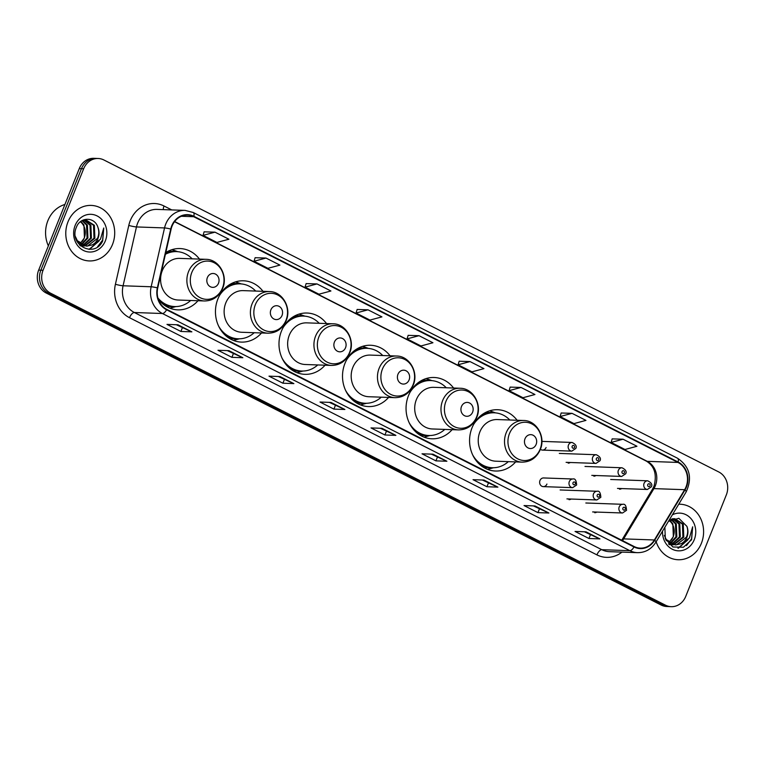 <?xml version="1.0" encoding="UTF-8"?>
<svg xmlns="http://www.w3.org/2000/svg" width="765" height="765" viewBox="0 0 765 765"><rect width="100%" height="100%" fill="white"/><g stroke="black" fill="none" stroke-linecap="round" stroke-linejoin="round"><path stroke-width="1.15" d="M517.121 420.262A30.677 27.005 92 0 0 497.661 409.724A30.677 27.005 92 0 0 471.995 427.912A30.677 27.005 92 0 0 495.481 471.03A30.677 27.005 92 0 0 515.639 461.907M453.588 388.027A30.677 27.005 92 0 0 434.138 377.489A30.677 27.005 92 0 0 408.472 395.677A30.677 27.005 92 0 0 431.957 438.794A30.677 27.005 92 0 0 452.115 429.672M390.064 355.792A30.677 27.005 92 0 0 370.604 345.264A30.677 27.005 92 0 0 344.939 363.442A30.677 27.005 92 0 0 368.424 406.569A30.677 27.005 92 0 0 388.582 397.437M326.54 323.566A30.677 27.005 92 0 0 307.081 313.028A30.677 27.005 92 0 0 281.415 331.207A30.677 27.005 92 0 0 304.9 374.334A30.677 27.005 92 0 0 325.058 365.201M263.007 291.331A30.677 27.005 92 0 0 243.547 280.793A30.677 27.005 92 0 0 217.882 298.972A30.677 27.005 92 0 0 241.367 342.098A30.677 27.005 92 0 0 261.525 332.966M158.279 299.182A30.677 27.005 92 0 0 177.843 309.863A30.677 27.005 92 0 0 198.001 300.731M543.303 486.626L572.641 487.668A4.341 3.825 -88 0 1 569.313 481.568A4.341 3.825 -88 0 1 572.947 478.995L543.609 477.953A4.341 3.825 92 0 0 539.975 480.525A4.341 3.825 92 0 0 543.303 486.626A4.341 3.825 92 0 0 546.927 484.054M568.988 499.66A4.341 3.825 92 0 0 571.092 499.038M594.682 512.693A4.341 3.825 92 0 0 596.786 512.072M540.396 449.304A4.341 3.825 92 0 0 542.462 450.088A4.341 3.825 92 0 0 546.095 447.515M568.156 463.121A4.341 3.825 92 0 0 570.26 462.49M593.841 476.155A4.341 3.825 92 0 0 595.945 475.534M619.535 489.189A4.341 3.825 92 0 0 621.639 488.567M199.483 259.096A30.677 27.005 92 0 0 180.024 248.558A30.677 27.005 92 0 0 165.795 252.555M542.462 450.088L571.799 451.13A4.341 3.825 -88 0 1 568.481 445.029A4.341 3.825 -88 0 1 572.115 442.457L542.777 441.415A4.341 3.825 92 0 0 541.888 441.491M98.169 158.489L93.789 158.326A17.366 15.29 92 0 0 79.254 168.625L38.661 270.122A17.366 15.29 92 0 0 46.225 293.033L661.103 605.019A17.366 15.29 92 0 0 666.831 606.511L669.021 606.588A17.366 15.29 92 0 1 663.293 605.096A17.366 15.29 92 0 0 669.021 606.588L671.211 606.674A17.366 15.29 92 0 0 685.746 596.375L726.339 494.879A17.366 15.29 92 0 0 718.775 471.967L103.897 159.981A17.366 15.29 92 0 0 98.169 158.489A17.366 15.29 92 0 0 83.643 168.778L43.05 270.274A17.366 15.29 92 0 0 50.614 293.196L665.493 605.182A17.366 15.29 92 0 0 671.211 606.674M43.05 270.274L40.851 270.198A17.366 15.29 92 0 0 48.425 293.119L663.293 605.096L48.425 293.119A17.366 15.29 92 0 1 40.851 270.198L81.453 168.702L40.851 270.198L38.661 270.122M95.979 158.412A17.366 15.29 92 0 0 81.453 168.702A17.366 15.29 92 0 1 95.979 158.412M67.98 221.879A27.779 24.461 92 0 0 89.256 260.932A27.779 24.461 92 0 0 112.503 244.465A27.779 24.461 92 0 0 91.226 205.412A27.779 24.461 92 0 0 67.98 221.879A27.779 24.461 92 0 0 89.256 260.932A27.779 24.461 92 0 0 112.503 244.465A27.779 24.461 92 0 0 91.226 205.412A27.779 24.461 92 0 0 67.98 221.879M656.16 541.735A27.779 24.461 92 0 0 678.163 559.741A27.779 24.461 92 0 0 701.4 543.274A27.779 24.461 92 0 0 680.133 504.221A27.779 24.461 92 0 0 678.746 504.221A27.779 24.461 92 0 1 680.133 504.221L680.133 504.221A27.779 24.461 92 0 1 701.4 543.274A27.779 24.461 92 0 1 678.163 559.741A27.779 24.461 92 0 1 656.16 541.735M172.068 226.096A18.523 16.304 -88 0 1 187.568 215.118A18.523 16.304 -88 0 1 193.669 216.705L677.972 462.433A18.523 16.304 -88 0 1 684.637 489.705L654.381 539.975A18.523 16.304 -88 0 1 640.286 548.132A18.523 16.304 -88 0 1 634.175 546.545L166.76 309.376A18.523 16.304 -88 0 1 157.733 287.984L171.121 229.146A18.523 16.304 -88 0 1 172.068 226.096M171.695 225.905A18.982 16.715 92 0 0 170.729 229.031L157.341 287.87A18.982 16.715 92 0 0 166.588 309.796L634.003 546.965A18.982 16.715 92 0 0 654.716 540.243L684.971 489.963A18.982 16.715 92 0 0 678.134 462.012L193.841 216.285A18.982 16.715 92 0 0 171.695 225.905M623.054 439.215L611.092 442.428L624.995 449.485L636.958 446.272L623.054 439.215L612.182 438.88M572.048 413.339L560.085 416.543L573.989 423.6L585.952 420.396L572.048 413.339L561.175 412.995M521.032 387.453L509.069 390.666L522.983 397.724L534.945 394.511L521.032 387.453L510.169 387.119M470.026 361.577L458.063 364.781L471.976 371.838L483.939 368.634L470.026 361.577L459.153 361.233M214.994 232.168L203.031 235.371L216.935 242.438L228.907 239.225L214.994 232.168L204.121 231.833M266 258.054L254.037 261.257L267.951 268.314L279.914 265.111L266 258.054L255.128 257.709M317.006 283.93L305.044 287.133L318.957 294.2L330.92 290.987L317.006 283.93L306.134 283.595M368.013 309.815L356.05 313.019L369.964 320.076L381.926 316.873L368.013 309.815L357.14 309.471M419.019 335.692L407.057 338.895L420.97 345.962L432.933 342.749L419.019 335.692L408.147 335.357M497.9 487.133L486.932 486.741L473.028 479.684L483.996 480.076L497.9 487.133A4.628 2.037 -63.1 0 1 497.546 487.056L483.776 480.066M548.907 513.009L537.948 512.627L524.035 505.56L535.003 505.952L548.907 513.009A4.628 2.037 -63.1 0 1 548.553 512.933L534.783 505.942M599.923 538.895L588.954 538.503L575.041 531.446L586.009 531.838L599.923 538.895A4.628 2.037 -63.1 0 1 599.559 538.818L585.789 531.828M344.881 409.485L333.913 409.103L320 402.036L330.968 402.428L344.881 409.485A4.628 2.037 -63.1 0 1 344.527 409.409L330.757 402.419M293.875 383.609L282.907 383.217L268.993 376.16L279.961 376.552L293.875 383.609A4.628 2.037 -63.1 0 1 293.521 383.533L279.741 376.543M242.868 357.724L231.9 357.341L217.987 350.274L228.955 350.666L242.868 357.724A4.628 2.037 -63.1 0 1 242.515 357.647L228.735 350.657M191.862 331.847L180.894 331.455L166.98 324.398L177.949 324.79L191.862 331.847A4.628 2.037 -63.1 0 1 191.499 331.771L177.729 324.781M446.894 461.247L435.926 460.865L422.022 453.798L432.98 454.19L446.894 461.247A4.628 2.037 -63.1 0 1 446.54 461.171L432.77 454.18M395.888 435.371L384.919 434.979L371.006 427.922L381.974 428.314L395.888 435.371A4.628 2.037 -63.1 0 1 395.534 435.295L381.764 428.304M384.919 434.979L386.392 431.317M380.358 428.257L395.534 435.295M435.926 460.865L437.398 457.193M431.364 454.133L446.54 461.171M180.894 331.455L182.357 327.793M176.323 324.733L191.499 331.771M231.9 357.341L233.363 353.669M227.329 350.609L242.515 357.647M282.907 383.217L284.37 379.555M278.345 376.495L293.521 383.533M333.913 409.103L335.376 405.431M329.352 402.371L344.527 409.409M588.954 538.503L590.417 534.84M584.384 531.78L599.559 538.818M537.948 512.627L539.411 508.955M533.377 505.894L548.553 512.933M486.932 486.741L488.405 483.078M482.371 480.018L497.546 487.056M407.057 338.895L408.166 335.309M356.05 313.019L357.159 309.423M305.044 287.133L306.143 283.547M254.037 261.257L255.137 257.662M203.031 235.371L204.131 231.785M458.063 364.781L459.172 361.185M509.069 390.666L510.178 387.071M560.085 416.543L561.185 412.947M611.092 442.428L612.191 438.833M64.92 204.475A28.936 25.475 92 0 0 47.86 220.731A28.936 25.475 92 0 0 48.358 245.881M82.448 220.483L87.401 225.053L87.927 238.039L81.587 244.666M81.147 244.867L79.904 245.316M82.008 220.655L86.531 225.015L87.057 238.011L81.157 244.418M80.717 244.637L79.665 245.077M84.217 220.033L90.882 225.178L91.408 238.164L83.309 245.46M82.869 245.575L81.549 245.814M81.119 245.861L80.526 245.9M83.777 220.11L90.012 225.139L90.538 238.135L82.878 245.297M82.438 245.431L81.119 245.728M81.903 220.703L85.967 219.928L94.372 225.293L94.889 238.288L85.039 245.938M84.599 245.986L79.99 245.393M85.527 219.928L93.502 225.264L94.019 238.25L84.599 245.852M84.169 245.909L82.859 245.995M83.289 246.014L80.325 245.708M97.977 227.53C94.898 216.591 80.249 216.648 76.462 227.1C68.295 244.963 94.697 258.771 102.673 240.965L103.753 228.008L100.473 239.225L92.46 244.829A13.082 11.523 92 0 0 97.977 238.393A13.082 11.523 92 0 0 97.977 227.53C99.182 231.212 99.029 234.826 97.499 238.374L87.545 246.043L86.34 246.12M92.46 244.829L86.77 246.139L77.351 240.736L75.419 236.595M86.77 246.139L77.169 241.635M80.813 221.429L83.921 224.929L84.446 237.915L80.067 243.653M82.257 241.377A13.082 11.523 92 0 0 84.274 237.905A13.082 11.523 92 0 0 81.453 222.739L80.401 221.754M83.27 220.014L85.097 219.899M75.123 225.503A18.867 16.61 92 0 0 83.347 250.413A18.867 16.61 92 0 0 105.36 240.841A18.867 16.61 92 0 0 97.136 215.94A18.867 16.61 92 0 0 75.123 225.503M103.753 228.008L102.644 240.067L97.566 246.789M98.264 241.74L89.017 249.38M99.201 240.812L89.476 249.39M218.494 283.241A6.942 6.11 92 0 0 215.472 274.08A6.942 6.11 92 0 0 207.372 277.599A6.942 6.11 92 0 0 210.394 286.76A6.942 6.11 92 0 0 218.494 283.241M205.957 259.325L179.67 258.388A20.837 18.341 92 0 0 162.237 270.743A20.837 18.341 92 0 0 178.197 300.033L204.475 300.97C212.89 300.817 218.943 296.629 222.644 288.415C228.295 275.716 218.981 259.239 205.957 259.325A20.837 18.341 92 0 0 188.525 271.671A20.837 18.341 92 0 0 204.475 300.97M192.158 258.838A27.492 24.203 92 0 0 176.619 251.618A27.492 24.203 92 0 0 165.403 254.296M176.619 251.618L175.52 251.58A27.492 24.203 92 0 0 165.556 253.636M159.608 300.836A27.492 24.203 92 0 0 173.569 306.526L174.669 306.564A27.492 24.203 92 0 0 190.686 300.473M157.915 297.996A27.492 24.203 92 0 0 174.669 306.564M175.902 306.574L171.073 307.922A30.093 26.498 -88 0 1 169.926 308.219M172.01 249.639A30.093 26.498 -88 0 1 173.129 250.012L177.853 251.704M282.027 315.476A6.942 6.11 92 0 0 278.995 306.306A6.942 6.11 92 0 0 270.896 309.835A6.942 6.11 92 0 0 273.927 318.995A6.942 6.11 92 0 0 282.027 315.476M269.481 291.561L243.203 290.624A20.837 18.341 92 0 0 225.771 302.978A20.837 18.341 92 0 0 241.721 332.268L268.008 333.196C276.414 333.052 282.467 328.864 286.177 320.65C291.819 307.951 282.505 291.475 269.481 291.561A20.837 18.341 92 0 0 252.048 303.906A20.837 18.341 92 0 0 268.008 333.196M255.692 291.073A27.492 24.203 92 0 0 240.143 283.853A27.492 24.203 92 0 0 219.574 295.395M240.143 283.853L239.053 283.815A27.492 24.203 92 0 0 224.728 288.501M223.141 333.071A27.492 24.203 92 0 0 237.102 338.761L238.192 338.799A27.492 24.203 92 0 0 254.209 332.708M218.494 325.833A27.492 24.203 92 0 0 238.192 338.799M239.426 338.809L234.597 340.157A30.093 26.498 -88 0 1 233.459 340.444M235.534 281.874A30.093 26.498 -88 0 1 236.662 282.247L241.377 283.939M345.551 347.712A6.942 6.11 92 0 0 342.529 338.541A6.942 6.11 92 0 0 334.42 342.06A6.942 6.11 92 0 0 337.451 351.231A6.942 6.11 92 0 0 345.551 347.712M333.014 323.796L306.727 322.859A20.837 18.341 92 0 0 289.294 335.204A20.837 18.341 92 0 0 305.245 364.503L331.532 365.431C339.937 365.288 346 361.099 349.701 352.875C355.352 340.186 346.029 323.71 333.014 323.796A20.837 18.341 92 0 0 315.582 336.141A20.837 18.341 92 0 0 331.532 365.431M319.215 323.299A27.492 24.203 92 0 0 303.676 316.088A27.492 24.203 92 0 0 283.107 327.621M303.676 316.088L302.577 316.05A27.492 24.203 92 0 0 288.252 320.736M286.665 365.307A27.492 24.203 92 0 0 300.626 370.996L301.726 371.035A27.492 24.203 92 0 0 317.743 364.943M282.017 358.068A27.492 24.203 92 0 0 301.726 371.035M302.95 371.044L298.13 372.392A30.093 26.498 -88 0 1 296.983 372.679M299.067 314.109A30.093 26.498 -88 0 1 300.186 314.482L304.9 316.165M409.084 379.947A6.942 6.11 92 0 0 406.052 370.776A6.942 6.11 92 0 0 397.953 374.295A6.942 6.11 92 0 0 400.975 383.466A6.942 6.11 92 0 0 409.084 379.947M396.538 356.021L370.26 355.094A20.837 18.341 92 0 0 352.828 367.439A20.837 18.341 92 0 0 368.778 396.729L395.056 397.666C403.471 397.513 409.524 393.334 413.224 385.111C418.876 372.421 409.562 355.935 396.538 356.021A20.837 18.341 92 0 0 379.105 368.376A20.837 18.341 92 0 0 395.056 397.666M382.749 355.534A27.492 24.203 92 0 0 367.2 348.324A27.492 24.203 92 0 0 346.631 359.856M367.2 348.324L366.11 348.285A27.492 24.203 92 0 0 351.776 352.971M350.198 397.542A27.492 24.203 92 0 0 364.15 403.232L365.249 403.27A27.492 24.203 92 0 0 381.266 397.178M345.551 390.303A27.492 24.203 92 0 0 365.249 403.27M366.483 403.279L361.654 404.628A30.093 26.498 -88 0 1 360.506 404.915M362.591 346.344A30.093 26.498 -88 0 1 363.719 346.717L368.434 348.4M472.607 412.182A6.942 6.11 92 0 0 469.576 403.012A6.942 6.11 92 0 0 461.477 406.531A6.942 6.11 92 0 0 464.508 415.701A6.942 6.11 92 0 0 472.607 412.182M460.071 388.257L433.784 387.329A20.837 18.341 92 0 0 416.351 399.674A20.837 18.341 92 0 0 432.302 428.964L458.589 429.901C466.994 429.748 473.057 425.57 476.758 417.346C482.409 404.647 473.086 388.171 460.071 388.257A20.837 18.341 92 0 0 442.629 400.611A20.837 18.341 92 0 0 458.589 429.901M446.272 387.769A27.492 24.203 92 0 0 430.733 380.559A27.492 24.203 92 0 0 410.155 392.091M430.733 380.559L429.634 380.521A27.492 24.203 92 0 0 415.309 385.197M413.722 429.777A27.492 24.203 92 0 0 427.683 435.457L428.773 435.505A27.492 24.203 92 0 0 444.79 429.414M409.074 422.538A27.492 24.203 92 0 0 428.773 435.505M430.007 435.505L425.187 436.863A30.093 26.498 -88 0 1 424.04 437.15M426.124 378.579A30.093 26.498 -88 0 1 427.243 378.943L431.957 380.635M536.131 444.408A6.942 6.11 92 0 0 533.109 435.247A6.942 6.11 92 0 0 525.01 438.766A6.942 6.11 92 0 0 528.032 447.936A6.942 6.11 92 0 0 536.131 444.408M523.595 420.492L497.307 419.555A20.837 18.341 92 0 0 479.875 431.909A20.837 18.341 92 0 0 495.835 461.199L522.113 462.137C530.528 461.984 536.581 457.805 540.281 449.581C545.933 436.882 536.619 420.406 523.595 420.492A20.837 18.341 92 0 0 506.162 432.847A20.837 18.341 92 0 0 522.113 462.137M509.806 420.004A27.492 24.203 92 0 0 494.257 412.794A27.492 24.203 92 0 0 473.688 424.326M494.257 412.794L493.157 412.756A27.492 24.203 92 0 0 478.833 417.432M477.245 462.003A27.492 24.203 92 0 0 491.206 467.692L492.306 467.731A27.492 24.203 92 0 0 508.323 461.639M472.607 454.764A27.492 24.203 92 0 0 492.306 467.731M493.54 467.74L488.711 469.088A30.093 26.498 -88 0 1 487.563 469.385M489.648 410.805A30.093 26.498 -88 0 1 490.767 411.178L495.49 412.87M671.354 519.292L676.308 523.862L676.834 536.848L670.494 543.475M670.054 543.676L668.811 544.125M670.915 519.464L675.438 523.824L675.964 536.82L670.064 543.227M669.624 543.446L668.572 543.886M673.114 518.842L679.789 523.977L680.315 536.973L672.215 544.269M671.775 544.384L670.456 544.623M670.025 544.67L669.432 544.709M672.674 518.919L678.918 523.948L679.444 536.934L671.785 544.106M671.345 544.24L670.025 544.537M670.809 519.511L674.864 518.737L683.269 524.102L683.795 537.097L673.936 544.747M673.506 544.795L668.897 544.202M674.434 518.737L682.399 524.073L682.925 537.059L673.506 544.661M673.066 544.718L671.766 544.804M672.196 544.823L669.232 544.517M664.861 527.286L665.34 538.885L672.894 546.975L683.394 547.252L691.579 539.774L692.66 526.817L689.37 538.034L681.366 543.638A13.082 11.523 92 0 0 686.884 537.202A13.082 11.523 92 0 0 686.884 526.339C688.089 530.021 687.936 533.635 686.406 537.183L676.442 544.852L675.246 544.929M681.366 543.638L675.677 544.948L666.258 539.545L664.326 535.404M675.677 544.948L666.076 540.444M669.719 520.238L672.827 523.738L673.353 536.724L668.973 542.462M671.163 540.176A13.082 11.523 92 0 0 673.181 536.714A13.082 11.523 92 0 0 670.36 521.548L669.298 520.563M672.167 518.823L673.994 518.708M662.557 531.111A18.867 16.61 92 0 0 675.17 550.341A18.867 16.61 92 0 0 694.266 539.65A18.867 16.61 92 0 0 690.938 518.565A18.867 16.61 92 0 0 672.349 514.835M686.884 526.339L678.851 518.297L668.428 521.348M692.66 526.817L691.55 538.876L686.473 545.598M687.171 540.549L677.924 548.189M688.108 539.621L678.383 548.199M46.225 293.033L50.614 293.196M79.254 168.625L83.643 168.778M661.103 605.019L665.493 605.182M684.637 489.705L653.932 488.615A18.523 16.304 92 0 0 655.328 485.794A18.523 16.304 92 0 0 647.257 461.343L174.649 221.544M622.5 540.616A18.523 16.304 92 0 0 623.676 538.885L653.932 488.615A10.414 2.63 -149 0 0 652.564 489.065L654.008 486.158C657.087 474.52 654.534 466.172 646.348 461.123A10.414 4.571 -63.1 0 0 647.257 461.343L677.972 462.433M193.669 216.705L181.362 216.275M621.945 552.12A28.936 25.475 -88 0 1 596.92 554.874L129.505 317.704A5.785 2.544 -63.1 0 1 134.363 312.512L162.438 313.516A23.151 20.378 -88 0 1 151.154 286.77L164.542 227.932A23.151 20.378 -88 0 1 165.728 224.116A23.151 20.378 -88 0 1 185.101 210.394L157.026 209.4A23.151 20.378 92 0 0 137.652 223.122A23.151 20.378 92 0 0 136.466 226.937L123.079 285.775A23.151 20.378 92 0 0 134.363 312.512L601.778 549.681A23.151 20.378 92 0 0 609.409 551.67L637.484 552.665A23.151 20.378 -88 0 1 629.853 550.676L162.438 313.516A5.785 2.544 -63.1 0 0 166.588 309.796M170.729 229.031A5.785 0.583 12.8 0 0 164.542 227.932L136.466 226.937A5.785 0.583 -167.2 0 1 128.788 225.436A28.936 25.475 -88 0 1 164.026 206.005L171.752 209.926M634.003 546.965A5.785 2.544 116.9 0 1 629.853 550.676L601.778 549.681A5.785 2.544 -63.1 0 0 596.92 554.874M654.716 540.243A5.785 1.463 31 0 1 655.863 542.222L686.129 491.952C692.574 477.809 689.714 466.574 677.532 458.245L193.239 212.507A5.785 2.544 116.9 0 1 193.841 216.285M129.505 317.704A28.936 25.475 -88 0 1 115.41 284.274A5.785 0.583 -167.2 0 0 123.079 285.775L151.154 286.77A5.785 0.583 12.8 0 1 157.341 287.87M684.971 489.963A5.785 1.463 31 0 1 686.129 491.952M678.134 462.012A5.785 2.544 -63.1 0 0 677.532 458.245M115.41 284.274L128.788 225.436M164.026 206.005A5.785 2.544 -63.1 0 0 163.318 209.62M654.381 539.975L623.676 538.885A10.414 2.63 -149 0 0 622.308 539.344L652.564 489.065M222.491 287.994A19.135 16.849 92 0 0 214.152 262.73A19.135 16.849 92 0 0 191.824 272.436A19.135 16.849 92 0 0 200.162 297.7A19.135 16.849 92 0 0 222.491 287.994M176.906 251.637A27.75 24.432 92 0 0 166.282 252.249M164.398 305.206A27.75 24.432 92 0 0 174.956 306.574M286.014 320.229A19.135 16.849 92 0 0 277.676 294.965A19.135 16.849 92 0 0 255.347 304.671A19.135 16.849 92 0 0 263.686 329.935A19.135 16.849 92 0 0 286.014 320.229M240.43 283.872A27.75 24.432 92 0 0 229.806 284.484M227.922 337.442A27.75 24.432 92 0 0 238.479 338.809M349.548 352.464A19.135 16.849 92 0 0 341.2 327.2A19.135 16.849 92 0 0 318.871 336.896A19.135 16.849 92 0 0 327.219 362.161A19.135 16.849 92 0 0 349.548 352.464M303.963 316.098A27.75 24.432 92 0 0 293.33 316.72M291.455 369.677A27.75 24.432 92 0 0 302.003 371.044M413.071 384.699A19.135 16.849 92 0 0 404.733 359.435A19.135 16.849 92 0 0 382.404 369.132A19.135 16.849 92 0 0 390.743 394.396A19.135 16.849 92 0 0 413.071 384.699M367.487 348.333A27.75 24.432 92 0 0 356.863 348.955M354.979 401.902A27.75 24.432 92 0 0 365.536 403.279M476.605 416.935A19.135 16.849 92 0 0 468.257 391.67A19.135 16.849 92 0 0 445.928 401.367A19.135 16.849 92 0 0 454.276 426.631A19.135 16.849 92 0 0 476.605 416.935M431.02 380.568A27.75 24.432 92 0 0 420.387 381.18M418.503 434.138A27.75 24.432 92 0 0 429.06 435.505M540.128 449.16A19.135 16.849 92 0 0 531.79 423.896A19.135 16.849 92 0 0 509.461 433.602A19.135 16.849 92 0 0 517.8 458.866A19.135 16.849 92 0 0 540.128 449.16M494.544 412.804A27.75 24.432 92 0 0 483.92 413.416M482.036 466.373A27.75 24.432 92 0 0 492.593 467.74M572.172 446.253A1.444 1.272 92 0 0 574.486 447.429A1.444 1.272 92 0 0 572.172 446.253M566.1 462.347L596.011 463.408A4.341 3.825 -88 0 1 592.684 457.307A4.341 3.825 -88 0 1 596.317 454.735L559.301 453.416M596.375 458.531A1.444 1.272 92 0 0 598.689 459.708A1.444 1.272 92 0 0 596.375 458.531M591.785 475.381L621.696 476.442A4.341 3.825 -88 0 1 618.378 470.341A4.341 3.825 -88 0 1 622.002 467.769L584.995 466.449M622.06 471.565A1.444 1.272 92 0 0 624.383 472.741A1.444 1.272 92 0 0 622.06 471.565M617.479 488.414L647.391 489.476A4.341 3.825 -88 0 1 644.063 483.375A4.341 3.825 -88 0 1 647.697 480.803L610.68 479.492M647.754 484.599A1.444 1.272 92 0 0 650.068 485.775A1.444 1.272 92 0 0 647.754 484.599M575.318 483.968A1.444 1.272 92 0 0 573.004 482.792A1.444 1.272 92 0 0 575.318 483.968M593.516 493.855A4.341 3.825 -88 0 1 597.149 491.273C599.291 490.652 600.515 492.66 600.841 497.279L596.843 499.956A4.341 3.825 -88 0 1 593.516 493.855M599.531 496.256A1.444 1.272 92 0 0 597.207 495.079A1.444 1.272 92 0 0 599.531 496.256M619.21 506.889A4.341 3.825 -88 0 1 622.844 504.317C624.976 503.695 626.21 505.694 626.535 510.312L622.528 512.99A4.341 3.825 -88 0 1 619.21 506.889M625.215 509.289A1.444 1.272 92 0 0 622.901 508.113A1.444 1.272 92 0 0 625.215 509.289M637.484 552.665C645.278 552.674 651.398 549.194 655.863 542.222M193.239 212.507L185.101 210.394M621.735 540.233L622.308 539.344M646.348 461.123L174.516 221.716M571.799 451.13L575.806 448.453C576.992 446.253 575.758 444.255 572.115 442.457M596.011 463.408L600.009 460.731C601.194 458.531 599.97 456.533 596.317 454.735M621.696 476.442L625.694 473.774C626.889 471.565 625.655 469.567 622.002 467.769M647.391 489.476L651.388 486.808C652.574 484.599 651.35 482.6 647.697 480.803M572.947 478.995C575.079 478.374 576.313 480.372 576.638 485L572.641 487.668M560.133 489.963L597.149 491.273M566.932 498.895L596.843 499.956M585.827 502.997L622.844 504.317M592.626 511.928L622.528 512.99"/></g></svg>
